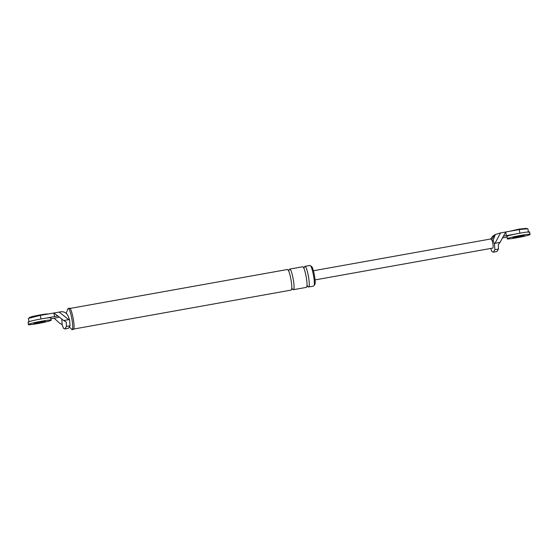 <?xml version="1.0" encoding="UTF-8"?>
<svg xmlns="http://www.w3.org/2000/svg" width="558" height="558" viewBox="0 0 558 558"><rect width="100%" height="100%" fill="white"/><g stroke="black" fill="none" stroke-linecap="round" stroke-linejoin="round"><path stroke-width="0.84" d="M495.037 243.281L494.472 244.167L493.119 240.226L495.358 234.486L500.491 232.937L495.037 243.281L500.08 242.381L498.287 244.676L498.496 249.035L496.906 251.532L493.3 252.181L491.919 251.588L490.698 248.45M519.923 233.23L519.219 229.582L500.491 232.937M519.219 229.582L527.819 228.71M495.323 234.506L494.5 235.03L491.912 239.473M490.545 239.026L492.847 236.097L494.8 234.855M515.013 234.109L506.399 235.65L505.701 232.009L500.08 242.381M502.423 237.931L506.936 237.115M503.407 236.125L506.399 235.65M491.152 238.929L492.24 240.791C493.174 244.432 493.398 246.845 492.902 248.038M494.472 244.167L494.89 249.684L493.3 252.181M41.006 319.016L40.302 315.368L61.436 311.713C64.595 311.664 66.883 313.198 68.285 316.323L69.645 320.264L70.064 325.781L68.467 328.271L64.861 328.92L63.486 328.327L62.154 324.686L59.622 323.159L54.182 318.276L59.35 317.125M40.302 315.368L28.339 318.402M62.154 324.686L61.792 319.043M59.036 312.013L68.746 319.636L63.703 320.543L66.249 322.064L66.458 326.423L64.861 328.92M63.703 320.543L57.83 315.933L54.531 316.588L53.826 312.947L57.809 315.94M68.746 319.636L69.645 320.264M45.916 318.13L54.531 316.588M54.182 318.276L50.918 318.792M69.338 308.295C71.459 306.279 75.742 328.516 73.398 329.366M311.099 266.466C312.933 264.722 316.637 283.952 314.614 284.692M309.753 265.524C311.817 263.571 315.988 285.201 313.708 286.031M287.217 269.563C289.281 267.603 293.445 289.239 291.164 290.069M304.34 267.498L304.682 266.431C306.747 264.478 310.918 286.108 308.637 286.938L306.872 286.17M302.429 266.836C304.494 264.883 308.658 286.512 306.377 287.342M289.149 270.177L289.469 269.158C291.534 267.205 295.698 288.835 293.417 289.665L291.66 288.891L292.364 288.716M66.207 313.31L67.985 308.532L69.471 308.239M67.985 308.532C70.113 306.523 74.388 328.76 72.045 329.611L69.576 327.197M509.168 231.389L518.926 229.136L526.564 228.334L526.675 228.906M29.483 318.206L29.497 317.495C30.934 316.344 49.948 312.933 47.528 314.266M529.507 232.295C532.541 230.635 508.763 234.89 506.971 236.327L507.41 238.608C504.376 240.268 528.154 236.006 529.947 234.569L529.661 232.114M529.947 234.569C532.981 232.909 509.203 237.171 507.41 238.608M513.046 237.596C511.526 238.426 523.418 236.299 524.311 235.581C525.831 234.751 513.939 236.878 513.046 237.596L512.969 237.687M50.59 318.074C53.624 316.414 29.846 320.676 28.053 322.112L28.493 324.386C25.459 326.046 49.237 321.792 51.029 320.355L50.743 317.893M51.029 320.355C54.063 318.695 30.285 322.949 28.493 324.386M34.129 323.382C32.608 324.212 44.5 322.078 45.393 321.359C46.914 320.529 35.021 322.663 34.129 323.382L34.052 323.473M494.89 249.684L498.496 249.035M493.119 240.226L492.24 240.791M70.064 325.781L66.458 326.423M527.819 228.682L528.517 232.33M315.082 279.907L492.847 248.066M491.207 238.901L313.443 270.749M28.339 318.43L29.044 322.071M73.217 329.136L291.039 290.118M287.349 269.514L69.527 308.525M308.504 286.993L313.575 286.08M309.885 265.475L304.814 266.382M293.292 289.714L306.251 287.398M302.562 266.787L289.602 269.109M288.974 270.337L288.144 270.358M307.577 285.989L306.705 286.324M304.187 267.617L303.357 267.631M71.912 329.666L73.265 329.422"/></g></svg>
